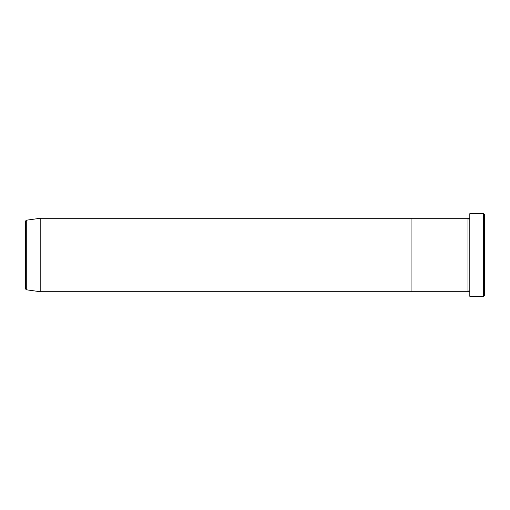 <?xml version="1.0" encoding="UTF-8"?>
<svg xmlns="http://www.w3.org/2000/svg" width="510" height="510" viewBox="0 0 510 510"><rect width="100%" height="100%" fill="white"/><g stroke="black" fill="none" stroke-linecap="round" stroke-linejoin="round"><path stroke-width="0.76" d="M483.582 213.69L484.5 214.608L484.5 295.392L483.582 296.31L483.582 213.69L469.812 213.69L469.812 296.31L483.582 296.31M467.976 218.28L467.976 291.72L411.06 291.72L411.06 255L411.06 291.72L40.188 291.72L40.188 218.28L411.06 218.28L411.06 255L411.06 218.28L467.976 218.28L468.894 219.198L469.812 218.28M25.5 288.858L25.5 221.142L26.29 220.231L26.29 289.769L25.5 288.858M469.812 291.72L468.894 290.802L467.976 291.72M26.29 289.769L40.188 291.72M26.29 220.231L40.188 218.28"/></g></svg>
